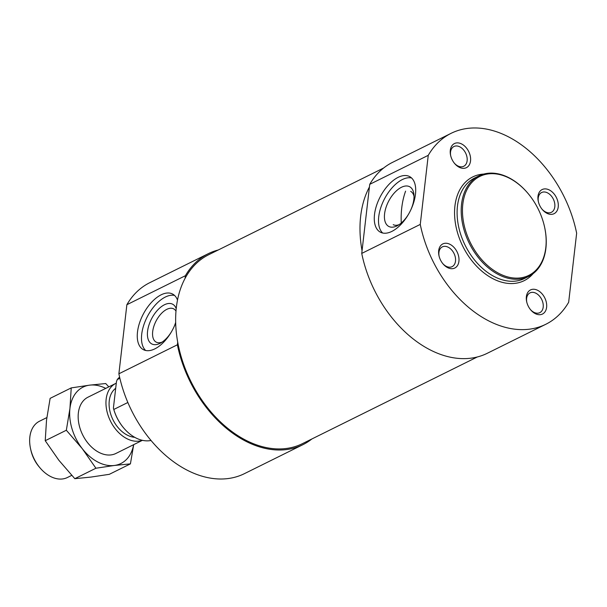 <?xml version="1.0" encoding="UTF-8"?>
<svg xmlns="http://www.w3.org/2000/svg" width="607" height="607" viewBox="0 0 607 607"><rect width="100%" height="100%" fill="white"/><g stroke="black" fill="none" stroke-linecap="round" stroke-linejoin="round"><path stroke-width="0.91" d="M175.992 311.141A18.794 9.94 -62.3 0 0 173.67 308.857A18.794 9.94 -62.3 0 0 156.143 320.883A18.794 9.94 -62.3 0 0 156.211 342.136A18.794 9.94 -62.3 0 0 162.168 342.067M177.502 300.093A31.412 16.609 -62.3 0 0 172.578 294.031A31.412 16.609 -62.3 0 0 143.275 314.13A31.412 16.609 -62.3 0 0 143.396 349.662A31.412 16.609 -62.3 0 0 175.681 322.886M174.535 295.427A31.412 16.609 -62.3 0 0 147.493 316.346A31.412 16.609 -62.3 0 0 145.65 350.482M176.212 308.72A22.436 11.867 -62.3 0 0 159.52 308.204A22.436 11.867 -62.3 0 0 147.41 334.798A22.436 11.867 -62.3 0 0 160.597 343.038A22.436 11.867 -62.3 0 0 171.675 331.422M173.648 327.674A22.436 11.867 -62.3 0 0 175.673 322.34M509.804 178.412A55.207 37.862 63.6 0 0 462.458 210.91A55.207 37.862 63.6 0 0 510.388 277.536A55.207 37.862 63.6 0 0 544.479 226.608A55.207 37.862 63.6 0 0 528.067 193.504A55.207 37.862 63.6 0 0 509.804 178.412M528.067 193.504L527.87 193.269A56.094 38.469 63.6 0 0 509.311 177.934A56.094 38.469 63.6 0 0 478.817 175.931A56.094 38.469 63.6 0 0 469.264 243.27A56.094 38.469 63.6 0 0 528.636 276.443A56.094 38.469 63.6 0 0 544.547 226.904L544.479 226.608M458.922 261.291A13.46 9.234 63.6 0 0 448.027 243.551A13.46 9.234 63.6 0 0 439.005 255.805A13.46 9.234 63.6 0 0 443.011 263.878A13.46 9.234 63.6 0 0 458.922 261.291M470.539 160.923A13.46 9.234 63.6 0 0 459.636 143.184A13.46 9.234 63.6 0 0 450.622 155.438A13.46 9.234 63.6 0 0 454.62 163.511A13.46 9.234 63.6 0 0 470.539 160.923M546.611 307.294A13.46 9.234 63.6 0 0 535.715 289.562A13.46 9.234 63.6 0 0 526.694 301.816A13.46 9.234 63.6 0 0 530.7 309.889A13.46 9.234 63.6 0 0 546.611 307.294M558.228 206.926A13.46 9.234 63.6 0 0 547.324 189.194A13.46 9.234 63.6 0 0 538.31 201.448A13.46 9.234 63.6 0 0 542.309 209.521A13.46 9.234 63.6 0 0 558.228 206.926M428.254 155.331A106.574 73.09 -116.4 0 1 451.13 133.312A106.574 73.09 -116.4 0 1 576.65 233.187L568.66 302.271A106.574 73.09 -116.4 0 1 545.784 324.29A106.574 73.09 -116.4 0 1 420.264 224.415L428.254 155.331L369.731 184.338A106.574 73.09 -116.4 0 1 392.608 162.319L451.13 133.312M420.264 224.415L361.742 253.415L369.731 184.338M415.476 194.225A31.412 16.609 -62.3 0 0 409.588 176.561A31.412 16.609 -62.3 0 0 380.286 196.66A31.412 16.609 -62.3 0 0 380.399 232.193A31.412 16.609 -62.3 0 0 401.493 223.862A31.412 16.609 -62.3 0 0 415.476 194.225M545.784 324.29L487.262 353.297A106.574 73.09 -116.4 0 1 361.742 253.415M410.658 210.197A22.436 11.867 -62.3 0 0 413.845 199.331A22.436 11.867 -62.3 0 0 413.913 194.475A22.436 11.867 -62.3 0 0 398.602 189.035A22.436 11.867 -62.3 0 0 384.421 216.054A22.436 11.867 -62.3 0 0 397.6 225.561A22.436 11.867 -62.3 0 0 408.686 213.952M414.012 196.327A18.794 9.94 -62.3 0 0 410.681 191.38M393.222 224.666A18.794 9.94 -62.3 0 0 399.178 224.598M411.546 177.95A31.412 16.609 -62.3 0 0 384.504 198.868A31.412 16.609 -62.3 0 0 382.66 233.005M477.284 356.984L302.423 443.656A105.451 72.324 -116.4 0 1 177.707 342.136A105.451 72.324 -116.4 0 1 185.082 278.355L185.393 275.707A106.574 73.09 -116.4 0 1 208.262 253.688A106.574 73.09 -116.4 0 1 218.239 249.993M185.082 278.355A105.451 72.324 -116.4 0 1 208.762 254.69L383.624 168.018M185.393 275.707L126.871 304.714A106.574 73.09 -116.4 0 1 149.747 282.695L208.262 253.688M362.045 250.767A105.451 72.324 -116.4 0 1 369.428 186.986M311.899 438.96A106.574 73.09 -116.4 0 1 302.923 444.665A106.574 73.09 -116.4 0 1 177.396 344.784L177.707 342.136M302.923 444.665L244.401 473.665A106.574 73.09 -116.4 0 1 118.881 373.791L126.871 304.714M177.396 344.784L118.881 373.791M542.028 209.18A11.032 7.565 63.6 0 0 551.422 212.291A11.032 7.565 63.6 0 0 554.813 206.752A11.032 7.565 63.6 0 0 550.807 195.408A11.032 7.565 63.6 0 0 541.626 192.518A11.032 7.565 63.6 0 0 538.409 201.873M530.419 309.547A11.032 7.565 63.6 0 0 539.805 312.658A11.032 7.565 63.6 0 0 543.197 307.119A11.032 7.565 63.6 0 0 539.198 295.776A11.032 7.565 63.6 0 0 530.01 292.885A11.032 7.565 63.6 0 0 526.8 302.24M454.339 163.169A11.032 7.565 63.6 0 0 463.733 166.28A11.032 7.565 63.6 0 0 467.124 160.749A11.032 7.565 63.6 0 0 463.118 149.405A11.032 7.565 63.6 0 0 453.93 146.515A11.032 7.565 63.6 0 0 450.72 155.87M442.731 263.537A11.032 7.565 63.6 0 0 452.116 266.648A11.032 7.565 63.6 0 0 455.508 261.116A11.032 7.565 63.6 0 0 451.509 249.773A11.032 7.565 63.6 0 0 442.321 246.882A11.032 7.565 63.6 0 0 439.111 256.237M119.86 378.267L117.257 379.557L116.483 381.515L113.403 408.079L113.797 409.459A35.896 24.621 63.6 0 0 123.684 427.958A35.896 24.621 63.6 0 0 150.991 440.47M127.842 402.502L113.797 409.459M119.594 377.129A35.896 24.621 63.6 0 0 117.257 379.557M142.41 440.333L115.922 453.459A31.412 21.541 -116.4 0 1 89.768 445.234A31.412 21.541 -116.4 0 1 78.364 412.927A31.412 21.541 -116.4 0 1 88.03 397.168L115.823 383.389A31.412 21.541 63.6 0 0 109.973 420.067A31.412 21.541 63.6 0 0 142.281 440.303M133.639 444.681A42.627 29.235 -116.4 0 1 114.321 465.478A42.627 29.235 -116.4 0 1 82.279 448.672A42.627 29.235 -116.4 0 1 69.934 408.503A42.627 29.235 -116.4 0 1 89.631 385.149A42.627 29.235 -116.4 0 1 105.739 388.389M116.286 383.169A31.412 21.541 63.6 0 0 115.823 383.389M74.82 478.688L90.913 477.079L109.313 474.325L130.414 463.869L114.321 465.478L95.921 468.232L74.82 478.688L58.871 460.273L45.229 440.705L46.527 420.105L50.131 398.359L71.231 387.903L89.631 385.149L105.724 383.541L108.82 386.864M45.229 440.705L66.338 430.249L69.934 408.503L71.231 387.903M95.921 468.232L82.279 448.672L66.338 430.249M130.414 463.869L133.707 444.643M46.838 417.586L39.516 421.212A31.412 21.541 63.6 0 0 30.608 448.96A31.412 21.541 63.6 0 0 39.941 467.792A31.412 21.541 63.6 0 0 67.415 477.504L71.725 475.364M30.608 448.96L30.919 450.348A27.285 18.711 63.6 0 0 39.023 466.707L39.941 467.792M115.694 388.29A27.285 18.711 63.6 0 0 111.567 416.577A27.285 18.711 63.6 0 0 134.708 437.313M113.403 408.079A35.001 24.007 63.6 0 0 123.487 427.723L123.684 427.958M405.59 191.144A89.745 61.55 63.6 0 0 401.265 223.004M478.817 175.931L474.72 177.965A56.094 38.469 63.6 0 0 465.159 245.304A56.094 38.469 63.6 0 0 524.539 278.476L528.636 276.443M483.741 174.072A57.885 39.698 63.6 0 0 462.883 246.427A57.885 39.698 63.6 0 0 533.098 273.651"/></g></svg>
